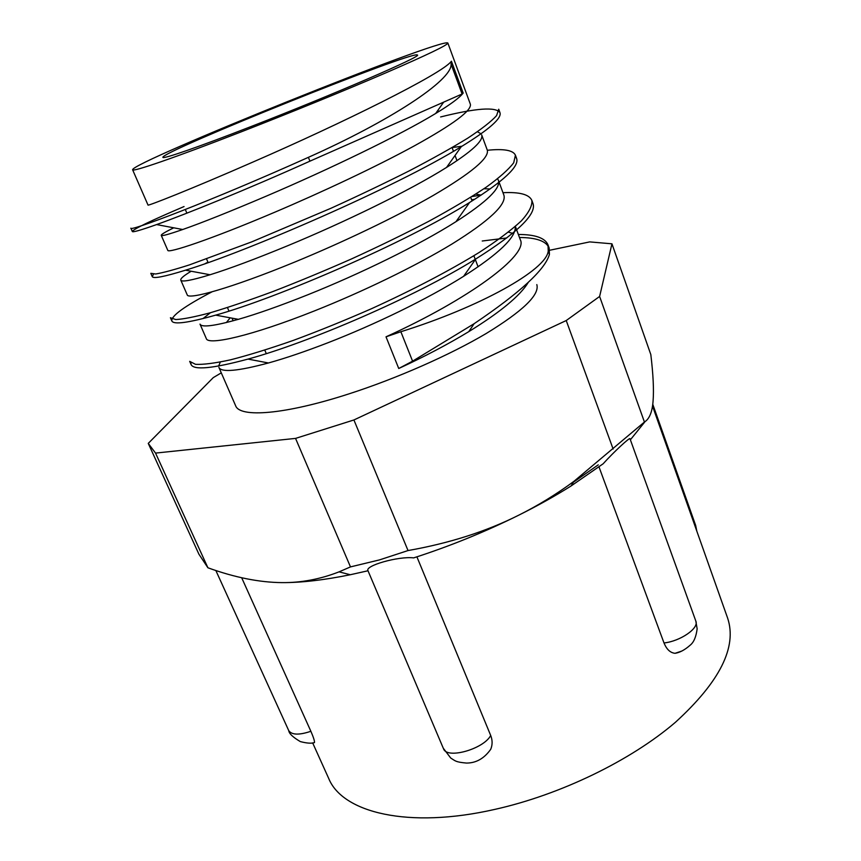 <?xml version="1.0" encoding="UTF-8"?>
<svg xmlns="http://www.w3.org/2000/svg" width="861" height="861" viewBox="0 0 861 861"><rect width="100%" height="100%" fill="white"/><g stroke="black" fill="none" stroke-linecap="round" stroke-linejoin="round"><path stroke-width="1.29" d="M451.078 64.177C452.369 80.374 388.989 121.433 308.389 157.337C208.771 202.098 128.418 232.093 130.872 228.176L132.325 231.512C133.304 229.166 150.535 220.846 184.05 206.554M308.389 157.337L309.928 161.168L462.099 94L463.175 93.074L451.422 61.206L451.089 64.177L462.099 94M440.606 116.956C476.079 108.088 495.861 106.646 499.95 112.63L498.723 109.229L496.571 115.632C491.244 121.509 481.686 128.978 467.921 138.051C451.788 147.941 432.2 158.887 409.169 170.898C384.619 183.253 358.617 195.684 331.151 208.179L251.789 241.855L189.388 264.908C174.051 269.794 162.815 272.819 155.68 273.992L150.815 273.335M487.337 150.277C503.793 148.576 513.156 150.223 515.416 155.195L513.716 162.751C508.743 169.369 499.563 177.527 486.153 187.235C470.429 197.696 451.239 209.083 428.584 221.406C404.401 233.998 378.722 246.504 351.546 258.913C324.22 270.957 297.928 281.87 272.679 291.631C248.743 300.478 227.896 307.538 210.149 312.812C194.651 316.934 183.189 319.183 175.773 319.549L170.413 317.72L171.834 320.949C171.135 315.912 184.523 306.215 212.01 291.836M471.957 196.556L481.288 195.006M502.975 192.703C519.581 191.874 529.214 194.435 531.84 200.376C532.464 205.575 528.977 212.409 521.368 220.857C511.251 230.199 497.195 240.736 479.179 252.456C448.721 271.107 412.839 289.856 371.554 308.679C344.465 320.55 318.344 331.141 293.17 340.461C269.278 348.791 248.409 355.249 230.533 359.823C214.873 363.234 203.196 364.73 195.522 364.321L189.678 361.362M518.354 234.472C535.122 234.472 545.002 237.916 547.994 244.804L548.231 251.111C546.272 270.031 479.825 307.162 400.86 331.733L386.019 336.823C468.621 299.327 528.988 254.931 520.281 239.67L520.109 239.261M309.928 161.168C246.623 189.614 186.062 214.109 156.605 224.57C140.752 230.188 132.659 232.502 132.346 231.512M499.95 112.63C502.006 118.205 489.123 129.548 461.292 146.65C396.48 186.934 244.33 252.585 185.535 270.182C164.257 276.758 153.172 278.899 152.268 276.607L153.506 274.132M515.717 156.96L516.632 158.542C519.398 166.399 503.717 181.047 469.579 202.496C405.563 242.824 276.456 298.283 215.68 315.137C188.118 322.897 173.502 324.834 171.834 320.949M471.656 199.817L474.723 199.268M532.227 202.066L533.034 203.659C536.554 214.281 517.461 232.728 475.756 258.989C414.485 297.271 308.109 342.818 248 359.091C212.689 368.583 193.714 370.402 191.077 364.526L190.83 362.761M482.235 241.005L506.731 237.98M519.463 237.507C536.252 237.561 546.143 241.069 549.167 248.033L549.426 254.372L548.242 251.111M512.618 233.32L508.431 232.158M230.188 317.817L226.357 322.563M206.274 338.502L206.328 338.631C208.093 345.595 251.24 336.081 314.502 310.886C361.803 292.105 415.206 266.383 452.047 243.975C489.296 220.803 506.591 204.574 503.922 195.275L498.401 180.304C501.027 188.042 486.895 201.829 455.996 221.654C419.35 244.944 359.65 274.046 307.84 294.763C280.309 305.741 257.159 313.931 238.368 319.334C214.346 326.05 201.56 327.643 200.01 324.123L206.328 338.631M490.092 188.968L483.968 188.731M180.788 280.116L187.224 294.871C188.139 299.994 230.823 288.349 294.387 262.207C341.914 242.694 395.942 217.004 433.47 195.318C471.484 172.986 489.414 157.918 487.283 150.115L481.676 134.886C483.678 140.537 471.968 151.375 446.558 167.421C410.116 190.356 344.12 222.407 287.596 245.772C255.362 259.053 229.521 268.707 210.052 274.756C191.422 280.438 181.671 282.225 180.799 280.116C180.304 278.63 183.77 275.671 191.185 271.237M462.013 146.209L452.079 147.575M161.244 235.354L167.798 250.357C167.852 253.564 210.009 239.724 273.884 212.602C321.616 192.347 376.311 166.657 414.55 145.757C453.327 124.285 471.936 110.434 470.354 104.181L447.86 43.05C444.19 36.625 130.818 162.6 132.616 169.778C132.336 172.243 174.923 157.649 240.617 132.088C289.694 113.006 346.38 89.867 386.6 72.518C427.422 54.792 447.849 44.976 447.86 43.05M132.616 169.778L148.027 205.079C147.199 206.296 188.796 190.173 252.994 162.029C341.516 123.5 442.328 73.842 451.422 61.206M528.288 282.386C520.227 295.721 500.37 312.145 468.728 331.679C447.742 344.411 424.408 356.68 398.74 368.497L412.58 361.168L474.12 323.704C520.087 292.686 545.185 269.579 549.426 254.393M463.067 93.214C459.419 97.853 450.281 104.611 435.666 113.48C400.042 135.199 327.976 169.778 266.964 195.845C230.124 211.537 202.034 222.751 182.715 229.51C168.767 234.364 161.61 236.312 161.255 235.344C161.061 234.504 165.226 231.986 173.739 227.81M477.457 131.765L481.019 133.789M205.058 263.66L207.964 262.196M497.583 178.84L498.401 180.315M202.97 318.602L210.461 312.715M515.233 226.551C516.256 237.087 499.046 253.672 463.605 276.316C427.53 299.025 374.438 324.748 327.707 342.839C305.257 351.514 285.508 358.23 268.438 362.976C237.819 371.177 221.299 372.652 218.888 367.399M218.651 366.033L220.308 362.072M398.74 368.497L386.019 336.823M681.621 651.12L675.056 653.305C670.288 652.821 666.608 649.377 664.025 642.952C680.018 641.337 699.39 628.272 695.806 620.996L630.004 438.766C630.349 436.678 613.775 451.928 603.13 463.799L571.047 485.991L573.921 481.353C556.184 494.397 537.791 505.665 518.742 515.179C537.727 505.708 555.162 495.979 571.047 485.991M695.71 525.576L695.731 528.073M416.907 556.841L490.705 735.498C483.398 749.307 446.224 759.574 443.469 748.51M490.705 735.488C492.557 740.191 492.567 744.797 490.727 749.296C484.162 758.519 476.068 763.104 466.425 763.061C455.695 762.06 455.652 761.146 450.712 758.024L443.426 748.413M241.672 577.731L310.875 731.29C299.219 735.208 291.857 735.003 288.769 730.688C289.048 733.55 292.891 737.188 300.295 741.579C306.85 743.291 311.574 743.624 314.491 742.58L313.695 742.731M310.875 731.29C313.49 737.307 314.685 741.073 314.491 742.58M221.277 372.867L213.27 377.613L148.253 443.393L155.54 453.09L295.549 438.4L350.481 566.904L339.062 571.855C320.109 579.238 301.092 582.822 281.999 582.617C301.124 582.736 323.876 580.11 350.276 574.739L368.045 570.757C364.246 565.774 398.6 556.012 413.667 557.885C449.872 546.218 484.894 531.98 518.742 515.179C486.39 531.441 449.485 543.226 408.028 550.556L353.914 419.964L566.226 320.54L599.611 296.464L611.956 243.814L589.731 241.898L549.684 250.25M664.003 642.973L598.998 466.92M630.37 439.81L645.018 421.675M573.394 482.203L598.244 464.865M312.651 742.882L328.708 778.452C342.441 812.612 408.168 829.143 494.784 809.405C560.522 794.735 630.812 760.543 675.422 722.282C719.882 681.718 737.285 646.988 727.62 618.09L652.498 406.015M295.549 438.4L353.914 419.964M218.974 367.582L235.602 405.682C239.724 418.005 284.894 414.647 348.813 393.918C396.609 378.528 449.84 355.044 486.196 333.508C522.939 311.036 539.815 294.731 536.812 284.593M148.253 443.393L198.913 554.193L207.91 567.776L155.54 453.09M611.956 243.814L650.819 354.56C653.198 374.341 653.951 389.764 653.09 400.849C652.294 411.988 649.398 419.049 644.426 422.03L599.611 296.464M281.999 582.617C259.312 582.402 234.612 577.462 207.91 567.776M644.426 422.03L573.921 481.353M566.226 320.54L613.14 449.055M408.028 550.556L379.54 559.887L350.481 566.904M250.949 126.589C333.218 94.688 422.891 55.847 417.413 55.05C415.863 49.325 160.06 152.16 162.901 157.359C162.718 159.371 197.944 147.231 250.949 126.589M400.86 331.733L412.58 361.168M150.804 273.335L152.257 276.618M189.797 361.598L191.088 364.526M515.427 155.195L516.643 158.532M531.84 200.376L533.034 203.659M548.134 245.213L549.157 248.033M475.842 194.091L480.825 195.07M443.663 102.147L435.666 113.48M156.605 224.57L182.715 229.51M461.292 146.65L446.558 167.421M185.535 270.182L210.052 274.756M469.579 202.496L455.996 221.654M215.68 315.137L238.368 319.334M475.756 258.989L463.605 276.316M248 359.091L268.438 362.976M474.12 323.704L468.728 331.679M675.056 653.305C679.813 652.606 684.893 649.872 690.307 645.072C693.837 642.22 696.118 636.796 697.152 628.81L695.806 620.996M696.818 531.151L695.688 525.533M695.72 525.576L652.746 404.207M443.415 748.532L368.002 570.768M288.769 730.688L215.842 570.499M350.276 574.739L339.062 571.855M472.076 200.936L470.719 197.33M456.987 160.663L455.038 155.464M453.478 151.299L452.1 147.629M438.626 111.672L438.045 110.111M233.148 320.798L232.018 318.161M228.972 311.079L227.455 307.549M208.125 262.583L206.586 258.989M186.88 213.162L185.309 209.503M478.081 266.813L473.894 255.739M266.286 353.613L264.801 350.115M520.27 239.681L515.384 226.411"/></g></svg>
